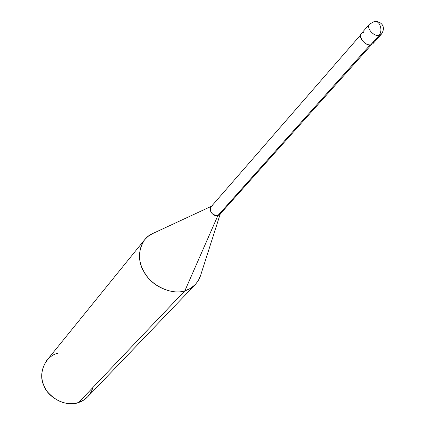 <?xml version="1.0" encoding="UTF-8"?>
<svg xmlns="http://www.w3.org/2000/svg" width="425" height="425" viewBox="0 0 425 425"><rect width="100%" height="100%" fill="white"/><g stroke="black" fill="none" stroke-linecap="round" stroke-linejoin="round"><path stroke-width="0.64" d="M363.667 32.273C356.251 33.155 363.63 46.272 370.749 44.79L379.031 35.509C381.326 32.263 381.522 28.576 379.615 24.443C378.383 22.302 376.72 21.261 374.627 21.319L374.627 21.319C376.72 21.261 378.383 22.302 379.615 24.443C381.522 28.576 381.326 32.263 379.031 35.509L381.236 34.367L379.031 35.509C373.66 36.614 365.92 27.853 369.569 24.071C365.92 27.853 373.66 36.614 379.031 35.509L370.749 44.79L372.884 43.706L373.835 41.331M369.569 24.071L374.627 21.319C380.651 21.101 386.761 26.451 381.236 34.367L372.943 43.642L370.749 44.79C365.404 45.911 357.76 37.241 361.404 33.463L369.569 24.071L371.843 22.892M371.615 44.551L219.768 214.455L217.892 215.565L370.239 44.848L217.892 215.565L220.49 213.201M220.272 213.892L200.409 276.032C197.359 283.815 192.174 288.745 184.859 290.817L217.892 215.565C211.783 214.997 209.504 212.07 211.066 206.778L360.666 34.893M195.272 284.585L87.72 396.764L83.417 400.244L78.641 402.491L184.859 290.817L190.384 288.442L195.272 284.585L198.448 280.373L200.611 275.405M212.999 205.626L212.218 205.907C207.076 208.197 212.596 217.148 217.892 215.565L184.859 290.817L78.641 402.491C85.627 400.175 90.44 395.112 93.075 387.313M184.859 290.817C172.364 295.465 150.965 285.855 143.778 271.49C135.708 258.655 139.405 239.142 152.389 233.686L147.847 236.55L144.548 239.849C137.11 251.802 137.934 263.983 147.023 276.393C155.927 288.522 174.043 294.615 184.859 290.817M57.588 353.287C45.363 356.092 37.782 373.283 43.802 385.523C48.227 398.257 67.07 407.368 78.641 402.491C67.065 405.705 56.626 402.108 47.34 391.701C40.173 381.507 39.955 371.131 46.686 360.575L144.548 239.849M211.56 206.215L152.389 233.686"/></g></svg>
